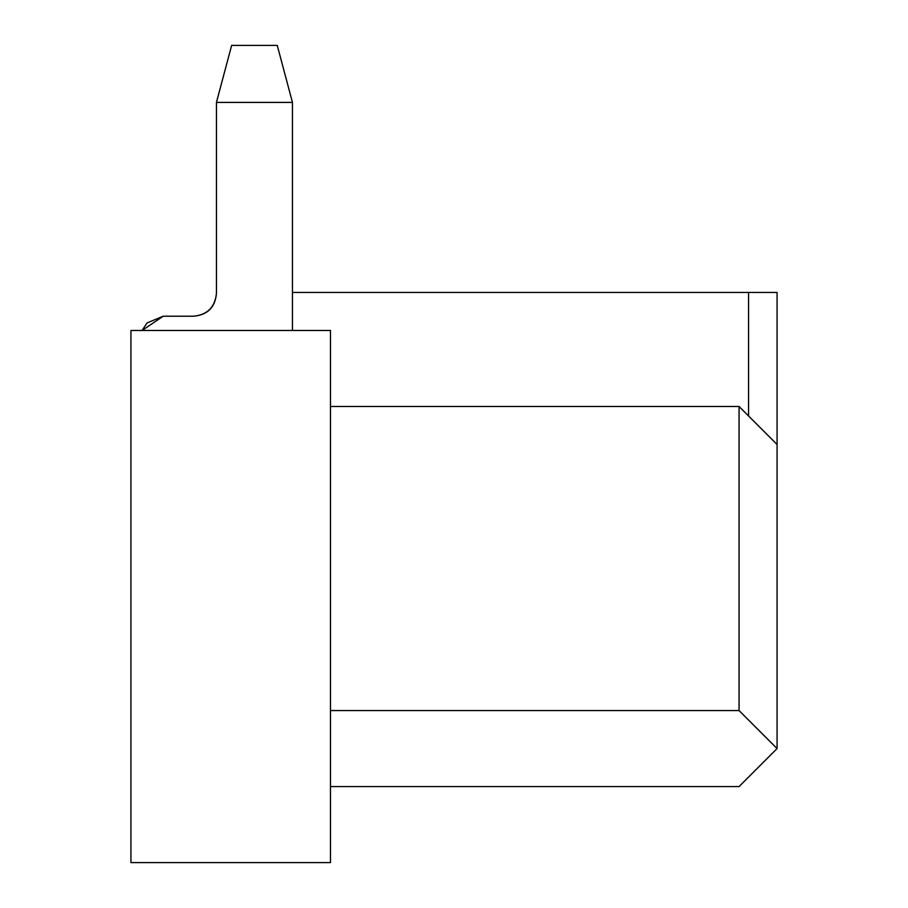 <?xml version="1.0" encoding="UTF-8"?>
<svg xmlns="http://www.w3.org/2000/svg" width="908" height="908" viewBox="0 0 908 908"><rect width="100%" height="100%" fill="white"/><g stroke="black" fill="none" stroke-linecap="round" stroke-linejoin="round"><path stroke-width="1.36" d="M330.467 330.467L130.922 330.467L130.922 862.6L330.467 862.6L330.467 330.467L330.467 862.6L130.922 862.6L130.922 330.467L330.467 330.467M330.467 710.567L739.067 710.567L739.067 406.489L330.467 406.489L739.067 406.489L739.067 710.567L777.078 748.567L777.078 444.5L739.067 406.489L777.078 444.5L777.078 292.455L292.455 292.455L777.078 292.455L777.078 748.567L739.067 786.578L330.467 786.578L739.067 786.578L777.078 748.567L739.067 710.567L330.467 710.567M748.567 415.989L748.567 292.455L748.567 415.989M216.444 293.409C214.992 307.165 207.387 314.77 193.631 316.211C207.387 314.77 214.992 307.165 216.444 293.409C214.992 307.165 207.387 314.77 193.631 316.211L193.631 316.211C207.387 314.77 214.992 307.165 216.444 293.409C214.992 307.165 207.387 314.77 193.631 316.211L193.631 316.211C207.387 314.77 214.992 307.165 216.444 293.409C214.992 307.165 207.387 314.77 193.631 316.211L193.631 316.211C207.387 314.77 214.992 307.165 216.444 293.409C214.992 307.165 207.387 314.77 193.631 316.211L193.631 316.211C207.387 314.77 214.992 307.165 216.444 293.409L216.444 102.411L216.444 293.409C214.992 307.165 207.387 314.77 193.631 316.211L163.224 316.211L142.091 330.467L147.107 322.896L163.224 316.211L193.631 316.211C207.58 314.962 215.185 307.358 216.444 293.409C214.992 307.165 207.387 314.77 193.631 316.211C207.387 314.77 214.992 307.165 216.444 293.409C214.992 307.165 207.387 314.77 193.631 316.211C207.387 314.77 214.992 307.165 216.444 293.409C214.992 307.165 207.387 314.77 193.631 316.211L193.631 316.211M292.455 330.467L292.455 102.411L216.444 102.411L292.455 102.411L292.455 330.467M231.642 45.4L216.444 102.411L231.642 45.4L277.258 45.4L231.642 45.4M292.455 102.411L277.258 45.4L292.455 102.411M130.922 744.696L130.922 786.578"/></g></svg>
